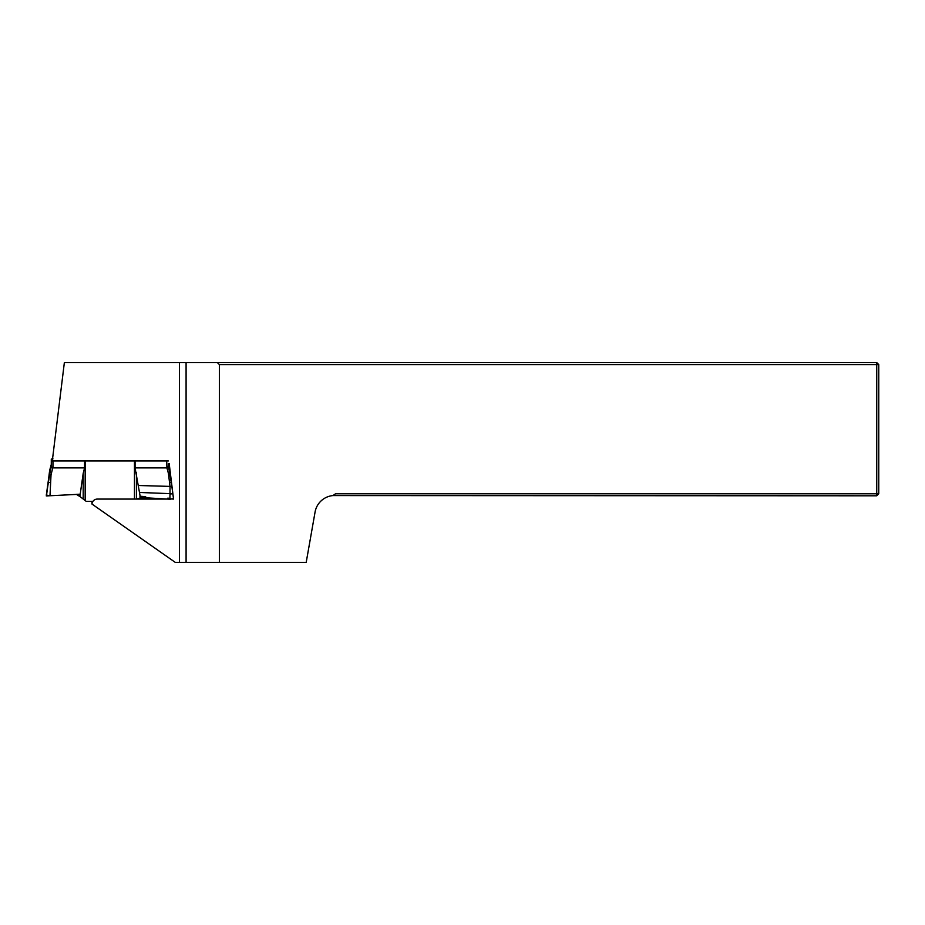 <?xml version="1.0" encoding="UTF-8"?>
<svg xmlns="http://www.w3.org/2000/svg" width="925" height="925" viewBox="0 0 925 925"><rect width="100%" height="100%" fill="white"/><g stroke="black" fill="none" stroke-linecap="round" stroke-linejoin="round"><path stroke-width="1.39" d="M91.957 501.408A5.353 5.33 90 0 0 91.957 501.639L91.968 504.044L175.311 562.4L179.427 562.4L179.427 362.6L876.75 362.6L876.75 364.6L219.387 364.6L219.387 562.4L179.427 562.4M169.194 463.587L173.53 499.084L172.674 499.084M167.529 499.084L97.275 499.084A5.353 5.33 90 0 0 91.968 504.044M52.263 461.136L64.357 362.6L179.427 362.6M332.931 495.58L335.463 493.8L876.75 493.8L876.75 495.8L332.931 495.58A19.98 19.98 0 0 0 315.078 512.011L306.198 562.4L219.387 562.4M876.75 493.8L876.75 364.6L878.75 364.6L878.75 493.8L876.75 493.8M217.387 362.6L219.387 364.6M876.75 495.8L878.75 493.8M878.75 364.6L876.75 362.6M186.087 562.4L186.087 362.6M52.737 467.83L51.291 466.489L51.291 460.974L168.362 460.974M168.362 463.587L168.362 466.501L166.697 467.9L135.073 467.888L135.073 461.147M52.956 458.835L51.291 459.008L51.291 460.974M136.438 472.513L136.438 499.084L141.618 497.696L145.664 497.766L145.664 496.656L140.149 496.239L135.073 467.888M78.116 495.095L86.279 501.408L92.893 501.408M76.578 494.413L46.447 495.927L46.354 494.783L46.932 495.881M47.256 488.412L46.331 495.002M46.343 494.794L51.349 464.547M51.291 466.327L49.372 474.722L46.435 495.904L47.661 495.881L46.99 495.916M49.649 470.409L51.291 464.419L49.649 470.409L48.019 483.602M48.435 479.925L46.909 490.863L48.435 480.144M76.012 494.389L80.209 494.17L83.204 473.346L83.204 498.945M52.956 461.147L52.956 467.9L84.568 467.9L83.204 473.346M51.06 467.726L52.748 467.9L51.025 474.883L49.985 495.742M46.516 495.395L49.95 495.754M173.368 497.696L170.096 473.253L168.419 473.427L170.05 486.619L169.934 499.003L173.391 498.691L169.934 499.234L145.664 497.766M172.732 493.742L139.617 492.47M172.732 493.753L170.281 493.996M169.518 482.7L171.218 482.526L170.096 473.253M169.888 498.309L167.749 498.159L167.749 499.095M76.428 494.401L79.932 496.575M80.209 494.17L79.932 496.02M168.315 472.756L169.992 472.583L168.593 467.726L166.928 467.9L168.419 473.427M170.327 472.872L168.362 464.431L170.327 472.895M168.593 467.726L168.362 466.327M84.568 467.9L84.568 461.147M166.697 461.147L166.905 467.83M46.759 493.557L46.863 495.916M50.586 482.688L48.435 482.353L49.372 474.722L51.025 474.883M171.761 486.446L138.588 485.509M171.218 482.307L168.292 465.125M171.877 485.637L171.218 480.167M140.149 496.239L140.149 497.962M139.999 497.985L139.999 495.488M170.269 472.455L170.466 474.016M134.472 499.084L134.472 461.136M85.169 461.136L85.169 500.483M49.037 495.8L46.435 495.927M46.262 495.892L47.51 495.858M47.533 486.342L47.163 489.071M47.152 489.209L47.013 490.227"/></g></svg>

